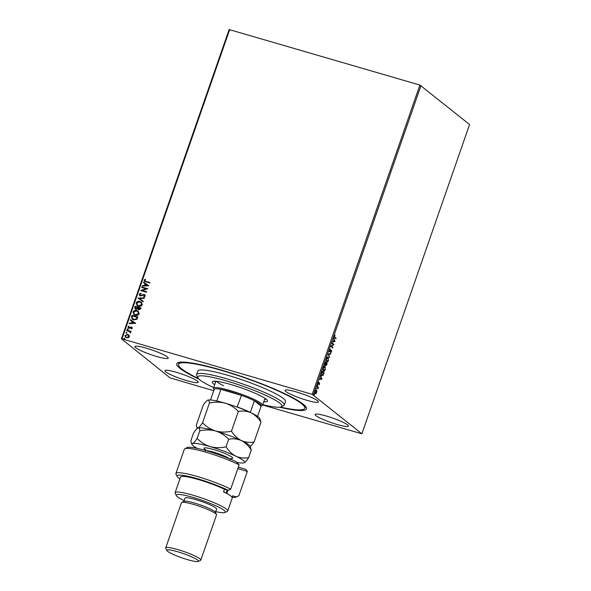 <?xml version="1.0" encoding="UTF-8"?>
<svg xmlns="http://www.w3.org/2000/svg" width="591" height="591" viewBox="0 0 591 591"><rect width="100%" height="100%" fill="white"/><g stroke="black" fill="none" stroke-linecap="round" stroke-linejoin="round"><path stroke-width="0.89" d="M199.012 379.178A68.704 9.286 19.2 0 1 179.915 368.304A68.704 9.286 19.2 0 1 177.795 362.734A68.704 9.286 19.2 0 1 237.36 375.049A68.704 9.286 19.2 0 1 303.39 404.318A68.704 9.286 19.2 0 1 306.345 407.502A68.704 9.286 19.2 0 1 279.499 407.199M179.28 362.298A66.849 9.035 -160.8 0 0 179.125 362.593L178.526 364.329A66.849 9.035 19.2 0 1 246.44 378.417A66.849 9.035 19.2 0 1 304.779 408.292A66.849 9.035 19.2 0 1 280.415 407.081M347.589 424.892A17.641 2.386 -160.8 0 0 329.505 417.01A17.641 2.386 -160.8 0 0 315.077 414.468A17.641 2.386 -160.8 0 0 315.889 415.643A17.641 2.386 -160.8 0 0 333.974 423.533A17.641 2.386 -160.8 0 0 348.395 426.067A17.641 2.386 -160.8 0 0 347.589 424.892M167.416 356.979A17.641 2.386 -160.8 0 0 149.324 349.096A17.641 2.386 -160.8 0 0 134.903 346.555A17.641 2.386 -160.8 0 0 135.708 347.73A17.641 2.386 -160.8 0 0 153.8 355.619A17.641 2.386 -160.8 0 0 168.221 358.153A17.641 2.386 -160.8 0 0 167.416 356.979M197.416 381.092A17.641 2.386 -160.8 0 0 179.332 373.202A17.641 2.386 -160.8 0 0 164.911 370.66A17.641 2.386 -160.8 0 0 165.716 371.842A17.641 2.386 -160.8 0 0 183.801 379.725A17.641 2.386 -160.8 0 0 198.229 382.266A17.641 2.386 -160.8 0 0 197.416 381.092M317.589 400.779A17.641 2.386 -160.8 0 0 299.497 392.897A17.641 2.386 -160.8 0 0 285.076 390.356A17.641 2.386 -160.8 0 0 285.881 391.538A17.641 2.386 -160.8 0 0 303.973 399.42A17.641 2.386 -160.8 0 0 318.394 401.961A17.641 2.386 -160.8 0 0 317.589 400.779M129.067 335.311L129.333 336.781L128.195 337.83L125.573 337.365L124.915 335.489L127.708 334.41L128.668 334.898M126.836 330.206L131.106 331.455L130.943 331.92L130.316 331.736L130.463 333.073L129.547 331.595L126.673 330.679L126.836 330.206L131.091 331.507M129.961 331.869L129.547 331.595M128.808 328.204L127.922 326.86L128.831 326.069L129.133 326.454L128.461 326.963L128.949 327.732L131.498 327.015L132.31 328.234L131.387 328.958L131.113 328.581L131.778 328.108L131.357 327.488L129.525 328.249L128.277 327.939M131.424 328.943L131.882 328.197L131.357 327.488M128.461 326.963L129.399 327.739M129.503 327.828L130.899 327.059L131.992 327.266M131.534 316.732L132.022 315.321L137.866 317.02L136.831 319.325L133.566 319.886L132.199 319.214L131.534 316.732L132.022 315.321M138.782 309.817L137.733 308.886L135.908 309.411L135.213 309.056L134.748 307.49L135.169 306.271L141.013 307.977L140.71 308.834L138.782 309.817L138.161 309.507M138.021 298.086L144.544 297.842L144.367 298.352L139.417 298.536L143.332 301.307L143.155 301.816L138.021 298.086L144.507 297.938M141.714 287.485L141.877 287.019L147.72 288.718L142.305 290.491L146.657 291.762L146.494 292.227L140.658 290.528L146.058 288.755L141.714 287.485M144.699 280.341L145.977 281.427L149.863 282.564L149.7 283.03L144.448 281.338L144.101 280.171L145.172 279.218L145.541 279.587L144.699 280.341L144.994 281.05M213.735 390.732L169.986 377.834L121.428 338.82L229.131 29.55L419.906 85.06L469.572 124.538L361.869 433.801L312.211 394.33L419.906 85.06M229.692 29.572L121.99 338.842L312.211 394.33M148.747 285.756L142.202 286.081L142.379 285.571L144.47 285.49L145.068 283.783L143.414 282.616L143.591 282.106L148.747 285.756L143.591 282.106M140.178 295.301L141.256 295.566L144.359 294.525L145.342 296.01L143.945 296.896L143.716 296.423L144.751 295.825L144.219 294.998L140.348 295.928L139.217 294.185L140.968 293.195L141.131 293.661L139.831 294.325L140.518 295.463L143.391 294.503L144.958 294.828M140.23 295.345L140.628 295.552M144.005 296.881L143.827 296.512L144.854 295.914L144.219 294.998M140.348 295.928L139.712 295.603M140.023 301.506L141.389 302.193L142.313 304.72C141.389 306.219 140.097 306.714 138.42 306.19L137.075 305.517L136.159 302.961C137.082 301.484 138.368 300.996 140.023 301.506L141.441 302.245M136.876 310.548L138.235 311.235L139.166 313.762C138.242 315.262 136.942 315.757 135.273 315.232L133.928 314.56L133.012 312.004C133.928 310.526 135.221 310.039 136.876 310.548L138.294 311.287M135.664 323.336L129.119 323.661L129.296 323.151L131.387 323.07L131.978 321.364L130.323 320.189L130.5 319.687L135.664 323.336L130.5 319.687M127.604 329.712L127.25 329.18L127.878 328.936L128.114 329.379L127.493 329.63L127.146 329.098L127.767 328.847L128.114 329.379M127.493 329.63L127.25 329.18M126.356 333.302L126.001 332.77L126.629 332.519L126.866 332.962L126.245 333.213L125.89 332.681L126.518 332.43L126.866 332.962M126.245 333.213L126.001 332.77M124.317 339.145L123.97 338.613L124.59 338.37L124.834 338.813L124.206 339.057L123.859 338.532L124.479 338.281L124.834 338.813M124.206 339.057L123.97 338.613M361.869 433.801L262.67 405.005M316.82 391.102L316.613 392.55L315.941 393.628L315.291 393.68L315.166 391.39L316.481 390.252L316.51 391.013M315.912 393.207L315.291 393.68M316.325 390.171L316.488 391.006M317.042 386.108L318.431 387.231L317.84 388.848L317.042 386.108M319.591 384.01L319.074 384.748L319.376 383.293L318.231 384.076L318.697 381.949L318.386 383.596L319.532 382.82L319.384 383.951M318.904 383.655L318.231 384.076M318.024 382.754L318.054 383.5L318.556 383.596M321.733 372.633L322.221 371.214L324.134 372.751L323.24 375.063L321.851 375.706L321.733 372.633M325.375 362.172L327.281 363.709L326.025 365.585L325.818 364.691L324.991 365.26L325.375 362.172M328.227 353.987L330.812 353.573L330.635 354.083L328.67 354.393L329.431 357.548L328.227 353.987M331.913 343.386L332.083 342.913L333.989 344.45L331.507 346.348L332.932 347.493L332.77 347.959L330.857 346.422L333.339 344.523L331.913 343.386M334.861 337.269L336.131 338.288L335.969 338.761L334.683 337.72L334.403 336.072L335.023 335.104L334.528 337.173L336.131 338.288M421.014 85.525L313.319 394.788M335.023 341.487L332.408 341.982L333.413 341.339L334.004 339.633L333.789 338.008L334.994 341.568M329.519 350.094L330.413 349.059L329.756 351.327L331.448 350.293L331.514 351.734L330.783 352.65L331.292 350.766L329.586 351.793L329.519 350.094M329.357 351.15L329.992 351.32M331.292 350.766L330.613 350.751L330.554 351.276M327.879 357.178L328.485 360.444C327.806 361.958 327.192 362.475 326.653 362.002L326.461 358.87C327.133 357.378 327.739 356.861 328.271 357.319L328.049 357.2M324.732 366.221L325.331 369.486C324.658 371 324.045 371.525 323.506 371.052L323.314 367.912C323.986 366.42 324.592 365.903 325.124 366.361L324.895 366.243M321.932 379.067L319.317 379.562L320.329 378.92L320.92 377.206L320.706 375.58L321.91 379.141M317.618 384.711L317.714 385.251L317.692 384.734L317.397 385M317.352 384.638L317.419 385.517M316.37 388.302L316.466 388.841L316.444 388.324L316.148 388.582M316.104 388.221L316.17 389.1M314.331 394.145L314.427 394.685L314.131 394.951L314.109 394.433M314.072 394.071L314.131 394.951M121.99 338.842L121.428 338.82M304.779 408.292L305.384 406.556A66.849 9.035 -160.8 0 0 305.451 406.231M334.661 341.465L332.46 341.82M333.642 338.429L334.683 341.391M333.679 341.295L334.55 341.155L334.137 339.988L333.45 341.229M332.031 343.046L333.989 344.45M333.62 344.45L331.507 346.348M331.174 346.252L332.932 347.493M330.044 349.421L329.394 350.116M331.174 350.249L331.322 350.795M331.182 351.638L330.45 352.554M330.221 351.18L329.253 351.689M330.421 353.632L330.635 354.083M330.303 353.987L328.67 354.393M328.337 354.297L329.608 357.038M327.939 357.223L328.404 358.242M327.621 361.419L326.727 362.054M326.202 361.012L326.675 361.544M327.754 357.673L326.993 357.806M326.483 361.441L328.278 360.303L328.116 357.791L327.599 357.592M326.439 358.944L326.816 361.537M328.116 357.791L326.66 359.01M325.331 362.305L327.281 363.709M326.653 364.47L325.685 365.489M325.478 364.595L324.658 365.164M324.747 364.603L325.419 364.233L325.153 364.795L326.033 363.605L325.405 362.8L325.153 364.795L325.752 364.329M325.848 365.024L326.926 364.019L326.313 363.524L325.922 365.061M324.791 366.265L325.249 367.284M324.474 370.461L323.58 371.096M323.055 370.055L323.521 370.587M324.607 366.716L323.846 366.848M323.336 370.483L325.131 369.353L324.961 366.834L324.452 366.634M323.284 367.986L323.669 370.579M324.961 366.834L323.513 368.053M322.176 371.347L324.134 372.751M322.908 374.967L321.519 375.61M321.386 374.694L322.058 375.27M321.681 375.145L323.144 374.672L323.772 373.061L322.258 371.842L321.888 375.255M321.57 379.045L319.376 379.4M320.558 376.009L321.6 378.971M320.588 378.875L321.46 378.735L321.046 377.568L320.366 378.809M319.199 382.724L319.251 383.906M316.99 386.241L318.431 387.231M318.098 387.135L317.973 387.504M315.609 393.532L314.959 393.584M314.966 392.912L315.38 393.192M315.986 390.621L315.55 390.614M315.143 391.471L315.454 393.214L316.444 392.409L316.318 390.717L315.86 390.555M316.318 390.717L315.343 391.53M144.81 280.43L146.088 281.515L149.848 282.609M144.5 281.382L144.101 280.171M144.204 280.26L145.283 279.307M142.342 286.074L142.379 285.571M142.49 285.66L144.47 285.49M144.581 285.579L145.068 283.783M143.524 282.69L143.702 282.195M145.142 285.468L147.44 285.475L145.593 284.16L145.142 285.468L147.329 285.387M141.84 287.522L141.877 287.019M141.988 287.108L147.698 288.77M146.642 291.814L142.305 290.491M140.806 290.506L146.058 288.755M139.764 295.648L139.217 294.185M139.328 294.274L141.079 293.284M144.47 294.613L145.009 294.872M144.854 295.914L144.33 295.086L144.854 295.914M143.332 301.314L139.417 298.536M137.134 305.562L136.159 302.961M136.27 303.05C137.186 301.573 138.479 301.085 140.133 301.595M137.533 305.207L138.693 305.813L141.818 304.653L141.02 302.57M138.582 305.724L141.707 304.564L140.961 302.526L139.86 301.971L136.765 303.124L137.474 305.163L138.693 305.813M135.273 309.1L135.169 306.271M135.28 306.36L140.998 308.029M138.22 309.544L137.733 308.886M135.701 308.768L137.481 308.598L137.888 307.638L135.605 306.914L136.07 308.938L137.371 308.509L137.777 307.549M138.553 309.167L139.04 309.433L140.363 308.354L138.375 307.726L138.929 309.344L140.252 308.273M139.04 309.433L138.604 309.211M136.181 309.027L135.76 308.812M133.987 314.604L133.012 312.004M133.123 312.092C134.039 310.615 135.324 310.127 136.979 310.637M134.379 314.249L135.546 314.855L138.663 313.695L137.866 311.612M135.435 314.767L138.56 313.607L137.814 311.568L136.713 311.014L133.618 312.166L134.327 314.205L135.546 314.855M132.133 315.402L137.843 317.072M132.258 319.258L131.638 316.82M132.702 318.933L133.839 319.509L136.469 319.007L137.208 317.404L132.458 315.963L132 317.759L133.729 319.421L136.358 318.918L137.105 317.315M129.259 323.654L129.296 323.151M129.407 323.24L131.387 323.07M131.498 323.159L131.978 321.364M130.441 320.27L130.611 319.768M132.052 323.048L134.349 323.048L132.51 321.74L132.052 323.048L134.246 322.959M131.882 328.197L131.468 327.577L131.882 328.197M128.919 328.293L127.922 326.86M128.033 326.949L128.941 326.158M128.572 327.052L129.06 327.82L128.572 327.052M131.608 327.104L132.044 327.311M127.878 328.936L128.225 329.468M130.471 333.065L130.086 332.711M130.345 332.615L129.658 331.684M126.799 330.716L126.947 330.295M126.629 332.519L126.976 333.051M125.624 337.409L124.915 335.489M125.026 335.577L127.708 334.41M127.819 334.499L129.178 335.4M125.979 337.033L126.784 337.461L128.919 336.715L128.343 335.296M126.673 337.372L128.808 336.626L128.291 335.252L127.545 334.883L125.44 335.644L125.92 336.988L126.784 337.461M124.59 338.37L124.937 338.902M262.773 404.695A44.561 6.021 -160.8 0 0 281.257 406.815A44.561 6.021 -160.8 0 0 243.027 386.263A44.561 6.021 -160.8 0 0 197.874 377.782A44.561 6.021 -160.8 0 0 213.676 387.593M197.874 377.782L196.729 375.47A46.423 6.272 19.2 0 1 196.604 374.517A46.423 6.272 19.2 0 1 243.765 384.305A46.423 6.272 19.2 0 1 284.278 405.049A46.423 6.272 19.2 0 1 283.591 405.722L281.257 406.815M216.557 381.328A25.997 3.509 -160.8 0 0 223.657 385.76M214.407 381.21A29.247 3.952 -160.8 0 0 215.597 382.082M214.688 384.682A29.247 3.952 19.2 0 1 212.213 381.904A29.247 3.952 19.2 0 1 241.926 388.073A29.247 3.952 19.2 0 1 267.457 401.141A29.247 3.952 19.2 0 1 263.793 401.784M284.278 405.049L285.49 401.577A46.423 6.272 -160.8 0 0 244.977 380.833A46.423 6.272 -160.8 0 0 197.815 371.045L196.604 374.517M198.377 378.513A66.849 9.035 19.2 0 1 178.526 364.329M264.694 399.176A29.247 3.952 -160.8 0 0 266.172 399.235M214.068 389.779L213.543 388.723A25.997 3.509 19.2 0 1 213.469 388.191A25.997 3.509 19.2 0 1 234.723 391.929A25.997 3.509 19.2 0 1 261.377 403.55A25.997 3.509 19.2 0 1 262.567 405.286A25.997 3.509 19.2 0 1 262.182 405.655L261.111 406.165A25.066 3.391 -160.8 0 0 260.247 404.178A25.066 3.391 -160.8 0 0 254.366 400.735A25.066 3.391 -160.8 0 0 241.49 395.357L220.849 389.336A25.066 3.391 -160.8 0 0 214.319 389.055A25.066 3.391 -160.8 0 0 214.112 389.875M237.08 407.051L241.49 395.357A25.066 3.391 -160.8 0 0 220.849 389.336L216.823 401.001M257.558 416.367L261.111 406.157L254.366 400.735L250.333 412.452M214.319 389.055L210.514 399.989M216.151 400.861A25.066 3.391 19.2 0 1 216.801 400.979M237.434 407A25.066 3.391 19.2 0 1 250.311 412.378M184.872 448.68L187.199 447.586A31.567 4.263 19.2 0 1 206.931 450.867A31.567 4.263 19.2 0 1 236.466 461.859L239.148 464.829A33.421 4.514 -160.8 0 0 207.175 452.573A33.421 4.514 -160.8 0 0 184.872 448.68A33.421 4.514 -160.8 0 0 184.37 449.16L175.904 473.487A33.421 4.514 19.2 0 1 196.648 476.302A33.421 4.514 19.2 0 1 230.675 489.156L239.148 464.829M215.708 511.629A25.997 3.509 -160.8 0 0 224.972 512.515A25.997 3.509 -160.8 0 0 224.166 510.402A25.997 3.509 -160.8 0 0 195.857 498.265A25.997 3.509 -160.8 0 0 176.332 495.576A25.997 3.509 -160.8 0 0 177.448 496.78A25.997 3.509 -160.8 0 0 184.141 500.636M176.332 495.576L175.187 493.263A27.851 3.76 19.2 0 1 175.113 492.695A27.851 3.76 19.2 0 1 197.882 496.706A27.851 3.76 19.2 0 1 226.442 509.154A27.851 3.76 19.2 0 1 227.72 511.016A27.851 3.76 19.2 0 1 227.306 511.414L224.972 512.515M200.8 560.083L216.528 514.909A18.565 2.512 -160.8 0 0 216.476 514.532L215.338 512.22A16.711 2.261 -160.8 0 0 214.614 511.444A16.711 2.261 -160.8 0 0 198.554 504.33A16.711 2.261 -160.8 0 0 184.067 501.331L181.733 502.431A18.565 2.512 -160.8 0 0 181.459 502.697L165.731 547.872A18.565 2.512 19.2 0 1 180.912 550.546A18.565 2.512 19.2 0 1 199.95 558.842A18.565 2.512 19.2 0 1 200.8 560.083A18.565 2.512 19.2 0 1 200.519 560.349L198.192 561.45A16.711 2.261 -160.8 0 0 197.675 560.098A16.711 2.261 -160.8 0 0 179.472 552.289A16.711 2.261 -160.8 0 0 166.921 550.561A16.711 2.261 -160.8 0 0 167.645 551.337A16.711 2.261 -160.8 0 0 183.705 558.451A16.711 2.261 -160.8 0 0 198.192 561.45M216.476 514.532A18.565 2.512 -160.8 0 0 215.678 513.668A18.565 2.512 -160.8 0 0 197.837 505.763A18.565 2.512 -160.8 0 0 181.733 502.431M215.434 512.412L216.594 509.087A16.711 2.261 -160.8 0 0 215.826 507.972A16.711 2.261 -160.8 0 0 198.694 500.503A16.711 2.261 -160.8 0 0 185.027 498.095L183.867 501.427M232.137 497.238A31.567 4.263 -160.8 0 0 236.201 497.046A31.567 4.263 -160.8 0 0 236.407 496.928L232.625 495.827L232.115 497.297M230.675 489.156L228.222 490.353L224.447 489.252L223.538 491.86A27.851 3.76 19.2 0 1 230.978 496.122A27.851 3.76 19.2 0 1 232.256 497.984L227.72 511.016M236.407 496.928L238.86 495.731L247.334 471.404L237.826 468.633M238.86 495.731A33.421 4.514 19.2 0 1 238.535 495.952L236.201 497.046M228.222 490.353A31.567 4.263 -160.8 0 0 194.38 477.86A31.567 4.263 -160.8 0 0 177.137 476.479L175.992 474.174A33.421 4.514 19.2 0 1 175.904 473.487M177.137 476.479A31.567 4.263 -160.8 0 0 179.9 478.954M224.447 489.252A27.851 3.76 -160.8 0 0 196.7 479.079A27.851 3.76 -160.8 0 0 180.558 477.055L175.113 492.695M238.343 467.149L245.745 469.306L247.334 471.404M227.904 490.264L226.781 493.492M166.921 550.561L165.776 548.249A18.565 2.512 19.2 0 1 165.731 547.872M250.311 446.722L254.108 441.965C249.705 442.807 245.464 442.349 241.387 440.605C237.464 438.552 234.162 435.412 231.473 431.171C226.094 432.383 220.812 432.324 215.619 430.994C210.595 429.354 206.244 426.606 202.573 422.742C200.711 425.646 199.197 427.382 198.037 427.958L196.788 427.389L196.308 425.106L203.178 405.367C205.04 402.471 206.555 400.735 207.714 400.159C208.763 399.9 209.34 400.853 209.443 403.01C214.821 401.799 220.103 401.865 225.297 403.195C230.32 404.828 234.671 407.576 238.343 411.439C242.746 410.597 246.986 411.055 251.064 412.799C254.987 414.852 258.289 417.992 260.978 422.233L259.708 418.354A27.851 3.76 -160.8 0 0 251.064 412.799A27.851 3.76 -160.8 0 0 225.297 403.195A27.851 3.76 -160.8 0 0 207.714 400.159A27.851 3.76 -160.8 0 0 207.596 400.21L207.714 400.159M254.108 441.965L260.978 422.233M231.473 431.171L238.343 411.439M202.573 422.742L209.443 403.01M236.939 462.361A27.851 3.76 -160.8 0 0 244.12 462.812A27.851 3.76 -160.8 0 0 244.246 462.76A27.851 3.76 -160.8 0 0 235.942 456.237A27.851 3.76 -160.8 0 0 210.174 446.626A27.851 3.76 -160.8 0 0 192.592 443.597L191.344 443.021L190.856 440.746L193.493 433.166C195.362 430.27 196.877 428.534 198.037 427.958C199.086 427.699 199.662 428.652 199.765 430.809C205.143 429.598 210.426 429.664 215.619 430.994C220.642 432.627 224.986 435.375 228.665 439.239C233.068 438.396 237.309 438.854 241.387 440.605C245.309 442.652 248.612 445.791 251.301 450.032L250.03 446.153A27.851 3.76 -160.8 0 0 241.387 440.605A27.851 3.76 -160.8 0 0 215.619 430.994A27.851 3.76 -160.8 0 0 198.037 427.958A27.851 3.76 -160.8 0 0 197.911 428.01A27.851 3.76 -160.8 0 0 197.904 428.017M244.12 462.812C245.287 462.236 246.802 460.5 248.663 457.604C244.26 458.446 240.02 457.988 235.942 456.237C232.019 454.191 228.717 451.051 226.028 446.811C220.65 448.022 215.368 447.956 210.174 446.626C205.151 444.993 200.8 442.245 197.128 438.382C195.266 441.278 193.752 443.021 192.592 443.597A27.851 3.76 -160.8 0 0 192.127 444.617A27.851 3.76 -160.8 0 0 197.276 448.399M226.028 446.811L228.665 439.239M248.663 457.604L251.301 450.032M197.128 438.382L199.765 430.809M223.642 491.549A20.426 2.763 19.2 0 1 225.171 492.658M205.328 449.685A15.226 2.061 19.2 0 1 204.272 447.948A15.226 2.061 19.2 0 1 221.322 452.085A15.226 2.061 19.2 0 1 232.44 458.461A15.226 2.061 19.2 0 1 230.756 458.542M229.308 458.69A12.995 1.758 -160.8 0 0 218.205 453.629A12.995 1.758 -160.8 0 0 206.362 450.704M262.567 405.286L264.982 398.364M213.469 388.191L215.878 381.269M231.029 458.424L229.906 459.562M197.291 428.409L196.788 427.389M192.127 444.617L191.344 443.021M226.08 493.123L227.158 490.042M205.358 451.014L205.158 449.396L205.72 449.832"/></g></svg>
